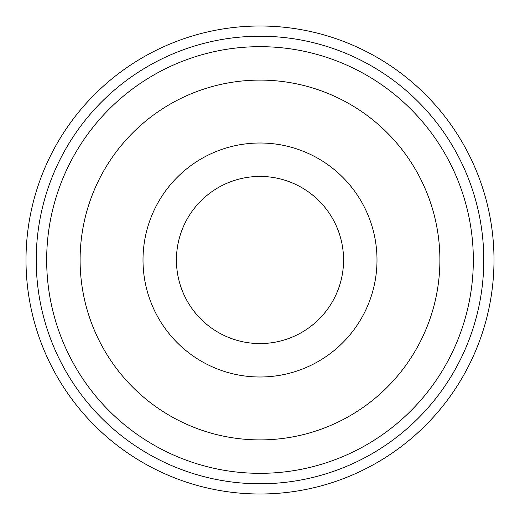 <?xml version="1.0" encoding="UTF-8"?>
<svg xmlns="http://www.w3.org/2000/svg" width="520" height="520" viewBox="0 0 520 520"><rect width="100%" height="100%" fill="white"/><g stroke="black" fill="none" stroke-linecap="round" stroke-linejoin="round"><path stroke-width="0.78" d="M176.43 260A83.57 83.57 0 0 1 260 176.43A83.57 83.57 0 0 1 343.571 260A83.57 83.57 0 0 1 260 343.571A83.57 83.57 0 0 1 176.43 260M377 260A117 117 0 0 0 201.5 158.678A117 117 0 0 0 201.5 361.322A117 117 0 0 0 377 260M80.1 260A179.9 179.9 0 0 1 349.947 104.202A179.9 179.9 0 0 1 349.947 415.799A179.9 179.9 0 0 1 80.1 260M46.67 260A213.33 213.33 0 0 1 366.665 75.251A213.33 213.33 0 0 1 366.665 444.75A213.33 213.33 0 0 1 46.67 260M36.224 260A223.775 223.775 0 0 1 371.885 66.203A223.775 223.775 0 0 1 371.885 453.798A223.775 223.775 0 0 1 36.224 260M26 260A234 234 0 0 1 377 57.35A234 234 0 0 1 377 462.651A234 234 0 0 1 26 260"/></g></svg>
